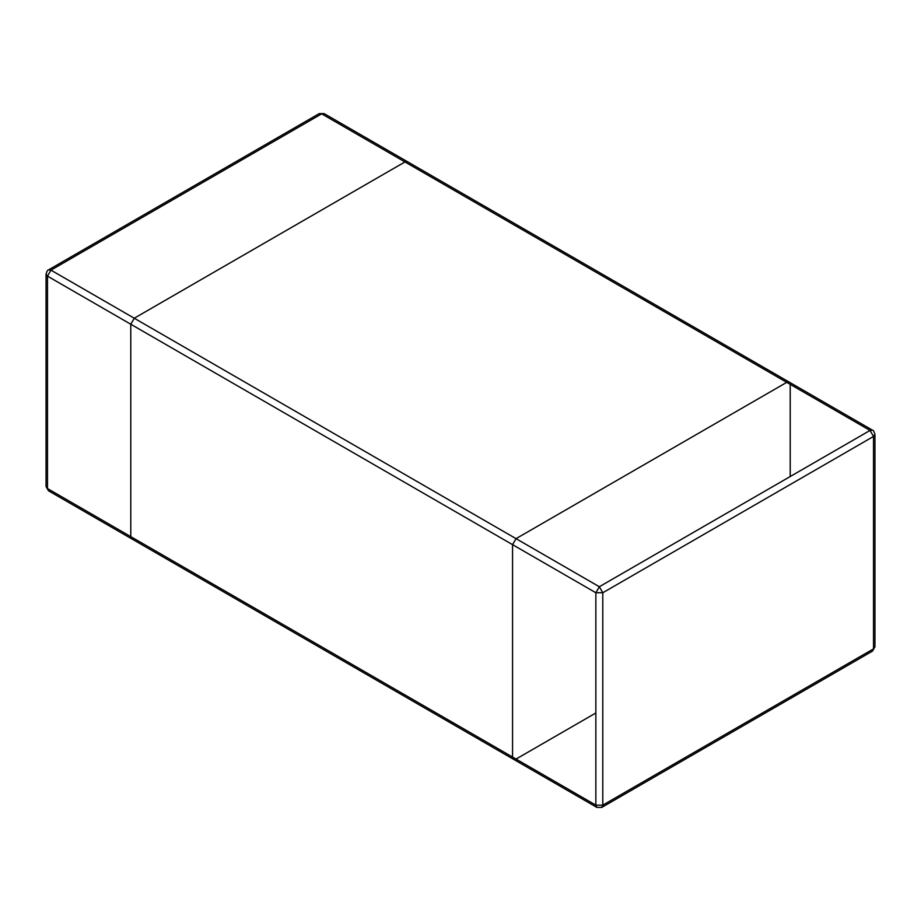 <?xml version="1.0" encoding="UTF-8"?>
<svg xmlns="http://www.w3.org/2000/svg" width="921" height="921" viewBox="0 0 921 921"><rect width="100%" height="100%" fill="white"/><g stroke="black" fill="none" stroke-linecap="round" stroke-linejoin="round"><path stroke-width="1.38" d="M790.218 476.525L790.218 384.356L870.046 430.441L873.511 436.45L602.795 592.744L602.795 805.15L595.852 805.15L512.56 757.062L513.573 759.307L512.56 757.062L512.56 544.656L47.489 276.15L46.05 274.147L46.05 486.553L47.489 488.556L47.489 276.15L50.954 270.141L321.671 113.847L324.123 113.605L407.427 161.693L404.964 161.935L407.427 161.693L789.205 382.111L786.741 382.353L789.205 382.111L872.498 430.199L870.046 430.441L599.329 586.735L595.852 592.744L512.56 544.656L516.036 538.647L786.741 382.353L516.036 538.647L512.56 544.656L512.56 757.062L47.489 488.556L48.502 490.801L131.795 538.889L130.782 536.644L130.782 324.238L134.259 318.229L404.964 161.935L134.259 318.229L130.782 324.238L130.782 536.644L131.795 538.889L134.259 538.647M131.795 538.889L513.573 759.307L516.036 759.065L595.852 712.981M513.573 759.307L596.877 807.395L595.852 805.15L595.852 592.744L602.795 592.744L599.329 586.735L50.954 270.141L48.502 269.899C47.765 269.738 46.948 271.154 46.05 274.147M324.123 113.605L319.219 113.605L321.671 113.847L870.046 430.441M872.498 430.199C873.235 430.038 874.052 431.454 874.95 434.447L873.511 436.45L873.511 648.856L872.498 651.101L601.781 807.395L602.795 805.15L873.511 648.856L874.95 646.853L872.498 651.101M319.219 113.605L48.502 269.899M46.05 486.553L48.502 490.801M596.877 807.395L601.781 807.395M874.95 434.447L874.95 646.853"/></g></svg>
